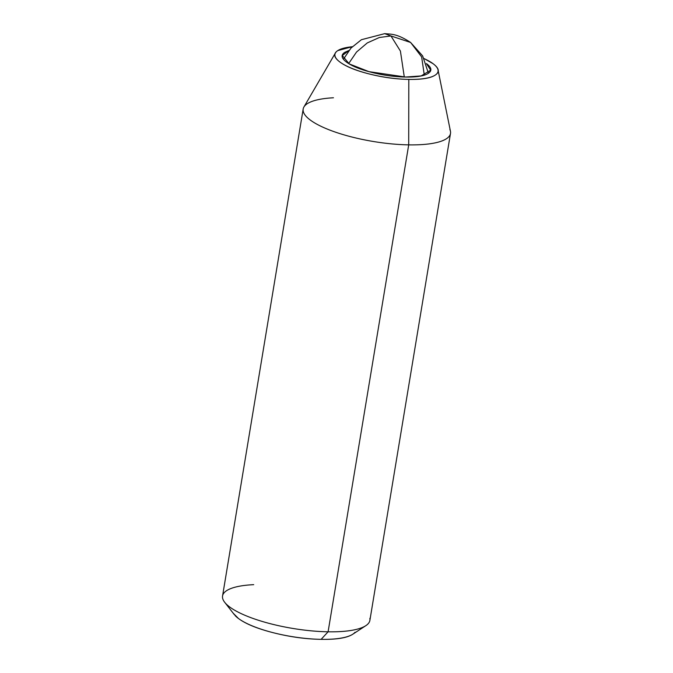 <?xml version="1.0" encoding="UTF-8"?>
<svg xmlns="http://www.w3.org/2000/svg" width="673" height="673" viewBox="0 0 673 673"><rect width="100%" height="100%" fill="white"/><g stroke="black" fill="none" stroke-linecap="round" stroke-linejoin="round"><path stroke-width="1.01" d="M428.415 73.256L422.636 55.901L410.606 42.458L390.954 35.955L400.41 51.055L404.296 77.016L400.41 51.055L390.954 35.955L384.695 33.65L390.954 35.955L379.353 37.503L367.29 42.921L356.53 52.04L348.673 63.565L356.53 52.04L367.29 42.921L379.353 37.503L390.954 35.955L410.606 42.458L421.643 56.911L424.301 75.124M348.858 50.551L342.296 55.548L349.245 63.91L368.964 71.649L405.617 77.042C416.637 77.235 424.175 76.015 428.23 73.382C432.285 70.749 431.679 67.477 426.396 63.556L430.695 70.177L421.147 75.923L405.617 77.042C394.605 76.848 383.332 75.3 371.807 72.398C360.282 69.496 351.878 66.089 346.595 62.168C341.32 58.257 340.706 54.976 344.761 52.343L348.908 50.492M303.144 109.228A74.669 20.552 9.4 0 0 408.704 144.872L408.805 79.406A52.267 14.385 -170.6 0 1 334.91 54.463A52.267 14.385 -170.6 0 1 352.273 46.731M222.578 598.003A74.669 20.552 9.4 0 0 328.096 631.804L408.704 144.872A74.669 20.552 -170.6 0 1 303.195 111.079A74.669 20.552 -170.6 0 1 333.463 97.778M234.953 615.391A62.724 17.262 9.4 0 0 321.122 639.35L328.096 631.804A74.669 20.552 -170.6 0 1 225.514 603.277A74.669 20.552 -170.6 0 1 253.704 584.669M352.324 46.673L337.804 50.593C333.076 53.663 333.791 57.483 339.949 62.051C346.107 66.619 355.916 70.598 369.359 73.988C382.802 77.378 395.951 79.187 408.805 79.406C421.66 79.633 430.451 78.211 435.187 75.132C439.923 72.061 439.208 68.242 433.042 63.674L424.057 58.543M352.778 634.227C347.1 637.911 336.542 639.619 321.122 639.35C305.693 639.081 289.912 636.91 273.776 632.847C257.641 628.784 245.881 624.006 238.486 618.521L233.178 613.179M368.476 623.358A74.669 20.552 -170.6 0 1 328.096 631.804L321.122 639.35A62.724 17.262 9.4 0 0 355.041 632.258M450.473 131.395A74.669 20.552 -170.6 0 1 408.704 144.872L328.096 631.804A74.669 20.552 9.4 0 0 369.864 618.327M424.091 58.618A52.267 14.385 -170.6 0 1 437.627 68.663A52.267 14.385 -170.6 0 1 408.805 79.406L408.704 144.872A74.669 20.552 9.4 0 0 449.867 129.519M343.466 59.199L350.961 48.103L361.409 39.707L384.695 33.65C391.316 34.298 396.818 33.49 410.606 42.458M430.569 70.968L430.695 70.177M334.918 53.815L303.918 106.99M303.17 109.043L222.561 595.975M234.254 614.558L224.681 602.285M352.829 634.193L365.843 625.654M450.498 133.431L369.889 620.363M438.258 71.018L450.447 131.252"/></g></svg>
